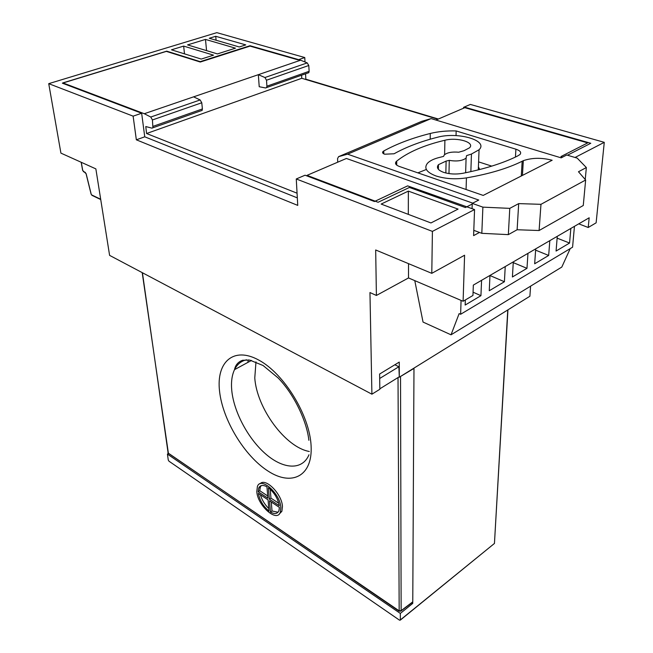 <?xml version="1.0" encoding="UTF-8"?>
<svg xmlns="http://www.w3.org/2000/svg" width="653" height="653" viewBox="0 0 653 653"><rect width="100%" height="100%" fill="white"/><g stroke="black" fill="none" stroke-linecap="round" stroke-linejoin="round"><path stroke-width="0.98" d="M307.049 175.967L307.032 175.355L378.103 202.275L409.39 187.452L465.393 207.54L472.225 204.038M437.885 119.23L301.776 78.287L146.574 133.522L297.066 193.19M146.574 133.522L145.774 126.56L152.018 128.159L152.916 127.776L152.427 119.956L150.77 117.026L144.297 113.72L62.892 82.89L166.727 51.154L200.21 61.643L250.001 45.718L300.617 60.207L307.22 62.9L308.779 65.496L309.13 71.299L308.812 72.654L307.841 73.054M567.465 155.218L590.777 143.276L465.467 107.402L435.951 120.054M301.776 78.287L301.58 75.209M201.23 110.757L202.152 110.365L202.397 108.945L201.777 102.766L200.136 99.95L193.59 96.848L144.297 113.72M300.617 60.207L258.343 74.679L264.93 77.527L266.506 80.221L266.906 86.188L266.604 87.575L265.649 87.975L259.217 86.727L258.343 74.679L193.59 96.848M307.032 175.355L346.4 158.467L472.731 203.14M394.061 153.773L384.641 154.206C382.74 153.496 382.168 152.631 382.919 151.627L383.784 150.965C396.812 143.823 412.304 137.987 430.27 133.465C438.163 131.522 446.791 130.682 456.161 130.943L515.903 149.186C520.278 150.68 521.633 152.459 519.959 154.541L517.152 156.238C502.696 163.315 484.542 169.013 462.683 173.331C455.867 174.498 449.501 174.171 443.599 172.351C437.853 170.172 436.139 167.609 438.465 164.662L446.105 161.087L449.272 160.36C456.741 161.618 462.348 160.867 466.095 158.091L466.56 155.634L471.45 154.043L479.057 149.766C488.926 140.428 457.606 131.514 437.232 137.31C420.565 141.554 406.239 147.015 394.265 153.675L394.061 153.724M448.97 173.6L449.272 160.36M440.4 157.21C434.31 158.597 430.009 160.614 427.495 163.242C423.683 168.082 426.499 172.319 435.943 175.943C445.207 178.881 455.37 179.526 466.438 177.885C489.032 174 507.61 168.458 522.163 161.25L523.322 160.671C532.113 157.683 541.721 157.544 552.152 160.254L483.196 195.418L399.31 166.442C395.791 165.095 394.747 163.487 396.175 161.609L396.697 161.12C408.076 152.108 424.148 145.154 444.905 140.248C457.288 136.991 475.311 142.387 469.54 147.815L464.014 150.696L458.708 152.222C451.998 151.635 447.183 152.541 444.26 154.949L443.591 156.377L440.4 157.21M508.336 234.631L517.127 229.75L539.1 230.525L583.268 205.499L585.651 180.008L540.97 204.324L518.686 203.614L509.781 208.364L482.885 207.148L481.816 233.325L508.336 234.631L509.781 208.364M473.8 230.338L481.816 233.325M426.36 169.47L417.887 172.857M491.758 166.123L478.6 161.879M478.412 166.842L479.718 169.519M456.039 135.604L456.161 130.943M337.723 162.189L337.56 158.589L338.597 156.655L347.592 154.165L431.102 118.593L561.172 157.855L566.747 155.006L577.195 158.124L586.353 167.552L578.476 171.747L585.651 180.008M539.1 230.525L540.97 204.324M472.062 208.658L472.25 203.385L482.885 207.148M472.25 203.385L478.755 200.055L347.592 154.165M585.235 179.526L586.353 167.552M517.127 229.75L518.686 203.614M421.593 121.385L431.102 118.593M522.433 175.412L523.322 160.671M463.565 108.218L463.589 107.329L587.692 142.901L560.894 156.581L562.633 157.104M297.327 197.883L144.746 136.812L141.652 113.247L62.362 83.176L166.335 51.391L200.291 62.035L250.017 46.118L297.988 59.864L304.78 57.546L216.837 32.65L48.73 83.657L60.917 153.12L95.86 168.882L109.598 255.372L371.908 394.192L369.957 292.552L376.397 295.458L408.5 277.949L463.108 301.27L472.952 295.466L473.335 285.1L589.169 217.784L588.222 227.489L596.124 222.828L604.27 142.338L575.04 157.487M394.869 364.758L398.869 366.749L399.31 377.205L399.261 362.089L379.613 374.03L379.842 389.278L371.908 394.192M463.108 301.27L464.585 255.233L431.788 273.338L432.408 231.391L474.56 209.548L407.627 185.876L374.447 201.524L305.049 175.208L296.266 178.971L297.744 205.393L136.346 139.815L133.122 116.152L48.73 83.657M463.589 107.329L470.364 104.431L604.27 142.338M578.738 223.848L588.222 227.489M408.362 191.117L458.071 209.099L430.947 222.951L381.156 204.071L408.362 191.117L408.321 214.372M432.408 231.391L296.266 178.971M216.086 40.241L215.727 36.29L245.773 44.902L239.284 46.967L209.27 38.258L215.727 36.29M206.56 50.632L205.483 39.417L235.472 48.175L217.449 53.913L187.558 44.902L205.483 39.417M438.351 119.026L305.833 79.201L305.571 73.797M399.31 377.205L529.893 296.242L530.587 286.153M304.992 61.986L304.78 57.546M474.56 209.548L473.605 235.619L479.473 232.452M431.788 273.338L375.679 249.977L376.397 295.458M171.47 49.816L183.656 46.094L213.515 55.162L201.255 59.072L171.47 49.816M133.122 116.152L141.652 113.247M408.525 263.649L408.5 277.949M184.489 53.864L183.656 46.094M136.346 139.815L144.746 136.812M305.367 79.364L305.833 79.201M557.27 236.321L556.078 251.054L569.563 243.047L570.844 228.428M535.713 248.85L534.668 263.771L548.675 255.454L549.818 240.647M465.328 299.956L465.156 305.049L480.935 295.678L481.579 280.308M489.97 275.435L489.26 290.732L504.41 281.737L505.234 266.563M513.299 261.877L512.409 276.986L526.979 268.334L527.967 253.348M461.067 300.396L460.634 314.273L459.132 313.62L451.027 334.809L423.038 322.068L414.777 280.627M574.444 226.338L572.575 247.193L460.634 314.273M570.216 248.605L561.809 267.061L451.027 334.809M513.25 262.612L526.979 268.334M489.962 275.525L504.41 281.737M473.074 292.193L480.935 295.678M535.623 250.164L548.675 255.454M557.123 238.149L569.563 243.047M167.421 454.104L168.27 460.03L168.972 461.198L399.489 620.154L400.322 620.113L400.33 613.42L167.421 454.104L168.352 453.566M400.33 613.42L412.753 603.388L411.839 602.768M400.526 376.454L401.138 610.669L412.769 601.829L413.978 368.235M412.761 601.952L412.753 603.388M256.809 491.603C257.486 505.438 276.782 522.751 280.292 512.36L280.863 507.569C280.333 493.562 260.759 476.208 257.404 486.469L256.809 491.603M279.223 514.066L281.884 511.307L282.455 506.516C282.014 494.027 265.33 477.261 260.09 483.791M309.318 451.484C285.394 447.346 256.768 408.239 254.776 377.948L255.976 361.884M412.769 601.829L412.312 602.409M269.012 511.062L268.065 499.855L258.327 493.382C259.731 500.427 263.29 506.32 269.012 511.062M279.427 507.414L269.501 500.81L270.448 512.025C274.57 514.335 277.386 513.935 278.888 510.826L279.427 507.414M268.407 487.758L269.363 499.153L279.296 505.749C277.909 498.541 274.276 492.542 268.407 487.758M258.172 491.733L267.926 498.198L266.955 486.812C262.939 484.657 260.196 485.073 258.743 488.044L258.172 491.733L259.763 490.713L267.738 495.986M270.448 512.025L272.023 510.989L278.031 512.238M271.281 501.994L272.023 510.989M270.22 489.252L270.962 498.125L278.807 503.316M269.363 499.153L270.962 498.125M260.416 494.778C261.975 500.043 264.767 504.622 268.799 508.524M261.216 485.644L260.343 487.032L259.763 490.713M142.419 272.734L168.131 453.125L398.942 610.702L401.138 610.669L400.697 611.249M398.869 366.749L379.679 378.487M398.91 377.001L379.834 388.821M200.136 99.95L150.77 117.026M307.22 62.9L264.93 77.527M201.777 102.766L152.427 119.956M308.779 65.496L266.506 80.221M202.397 108.945L153.137 126.315M309.13 71.299L266.906 86.188M515.454 157.055L515.903 149.186M421.879 121.262L338.597 156.655M521.282 176L522.163 161.25M466.071 189.501L466.438 177.885M444.611 154.614L444.905 140.248M396.714 165.119L396.697 161.12M470.854 171.633L471.45 154.043M445.86 172.996L446.105 161.087M430.196 139.22L430.27 133.465M383.817 153.863L383.784 150.965M81.274 162.303L82.694 170.245M86.114 173.608L82.751 170.523M86.163 173.804L91.191 194.17L91.706 194.945L100.684 199.247M92.065 195.394L91.706 194.945M83.282 171.388L83.666 171.853M85.127 172.237L85.453 172.686M86.049 173.682L82.645 170.449M400.346 619.926L494.452 543.443L507.765 309.963M494.501 542.578L507.944 309.849M493.913 543.876L400.322 620.113M311.097 445.787C312.836 476.347 291.654 486.583 268.024 471.066C244.377 455.941 222.6 419.879 219.539 391.09C216.143 362.154 233.456 346.123 258.776 360.081C284.071 373.573 309.734 415.439 311.097 445.787M246.565 359.795C241.153 361.011 237.137 364.301 234.517 369.655C231.872 375.279 230.966 382.307 231.791 390.747C233.986 412.443 248.475 439.298 266.089 454.341C283.663 469.45 302.478 470.454 308.983 454.766M248.271 359.893L247.838 362.423M399.179 611.216L398.02 377.548M413.986 368.406L399.579 377.034M142.207 272.627L168.441 453.631M202.152 110.365L152.916 127.776M308.812 72.654L266.604 87.575M465.638 172.743L466.095 158.091M396.191 164.638L396.175 161.609M478.298 169.878L479.057 149.766M438.383 169.323L438.465 164.662M382.944 153.235L382.919 151.627M81.184 162.262L82.629 170.335M100.733 199.549L91.942 195.337L91.094 194.121M91.077 194.047L86.074 173.755M280.292 512.36L281.884 511.307M251.487 360.44L234.517 369.655C235.406 365.068 238.084 361.942 242.549 360.268L249.715 360.081L263.094 365.517L278.145 377.965C294.797 395.032 307.057 422.393 308.853 440.293M258.743 488.044L260.343 487.032M167.911 452.872L399.122 611.175L401.089 610.93L412.729 602.09"/></g></svg>
